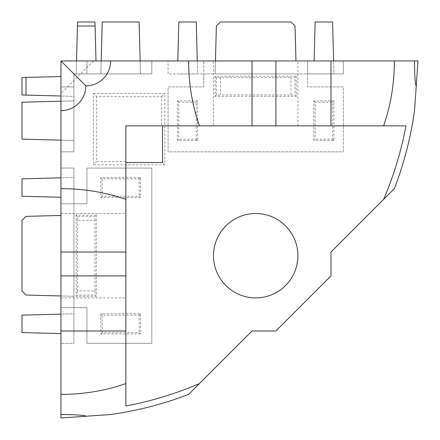 <?xml version="1.0" encoding="UTF-8"?>
<svg xmlns="http://www.w3.org/2000/svg" width="440" height="440" viewBox="0 0 440 440"><rect width="100%" height="100%" fill="white"/><g stroke="black" fill="none" stroke-linecap="round" stroke-linejoin="round"><path stroke-width="0.33" stroke-dasharray="2.2 1.65" d="M213.51 125.868L297.902 125.868L213.51 125.868L213.51 60.951L297.902 60.951L213.51 60.951M297.902 125.868L297.902 60.951M213.51 255.706A42.196 42.196 0 0 1 255.706 213.51A42.196 42.196 0 0 1 297.902 255.706A42.196 42.196 0 0 1 255.706 297.902A42.196 42.196 0 0 1 213.51 255.706M125.868 255.706L125.868 213.51L125.868 255.706M60.951 255.706L60.951 213.51L60.951 255.706M60.951 151.839L73.937 151.839L73.937 73.937L86.917 73.937L73.937 73.937L73.937 151.839L60.951 151.839L60.951 60.951L418 60.951L414.524 110.644M86.917 60.951L151.839 60.951L86.917 60.951L86.917 73.937L86.917 60.951L86.917 73.937L151.839 73.937L151.839 60.951L151.839 73.937L86.917 73.937L86.917 60.951M60.951 101.2L22 102.218L22 139.133L22 102.218L22 139.133L73.937 140.492L22 139.133L73.937 140.492L73.937 100.859L73.937 140.492L73.937 100.859L73.937 140.492L60.951 140.151L60.951 86.917L73.937 86.917L60.951 86.917L73.937 86.917L60.951 86.917L60.951 60.951L60.951 203.77L86.917 203.77L86.917 168.064L151.839 168.064L151.839 343.343L86.917 343.343L86.917 307.637L60.951 307.637L60.951 343.343L60.951 168.064L60.951 203.77L86.917 203.77L86.917 168.064L151.839 168.064L151.839 343.343L86.917 343.343L86.917 307.637L60.951 307.637L60.951 418L110.644 414.524M93.412 93.412L164.819 93.412L164.819 164.819L93.412 164.819L93.412 93.412L96.674 96.674L161.557 96.674L161.557 125.868L125.868 125.868L125.868 162.553M93.412 60.951L60.951 93.412M203.77 86.917L203.77 60.951L203.77 73.937L307.637 73.937L307.637 86.917L343.343 86.917L343.343 151.839L168.064 151.839L168.064 86.917L203.77 86.917L203.77 73.937L168.064 73.937L168.064 60.951L168.064 73.937L343.343 73.937L343.343 60.951L343.343 73.937L307.637 73.937L307.637 60.951L307.637 86.917L343.343 86.917L343.343 151.839L168.064 151.839L168.064 86.917L203.77 86.917M188.628 394.389L252.032 330.99L275.902 330.99L330.99 275.902L330.99 252.032L394.389 188.628M125.868 199.436L125.868 405.993M199.436 125.868L405.993 125.868M162.553 125.868L161.557 125.868M125.868 161.557L96.674 161.557L96.674 96.674M96.674 161.557L93.412 164.819M162.553 162.553L164.819 164.819M161.557 96.674L164.819 93.412M330.99 125.868L330.99 60.951M125.868 330.99L60.951 330.99M96.349 215.116L96.349 296.296L76.192 296.296L76.192 215.116L96.349 215.116L95.09 216.376L77.451 216.376L77.55 220.479L94.985 220.479L94.985 290.934L77.55 290.934L77.55 220.479M140.492 197.621L100.859 197.621L100.859 177.463L140.492 177.463L140.492 197.621L139.133 196.257L102.218 196.257L102.218 178.822L139.133 178.822L139.133 196.257M140.492 333.949L100.859 333.949L100.859 313.791L140.492 313.791L140.492 333.949L139.133 332.585L102.218 332.585L102.218 315.15L139.133 315.15L139.133 332.585M73.937 307.637L73.937 168.064L60.951 168.064L73.937 168.064L73.937 343.343L60.951 343.343L73.937 343.343L73.937 307.637M313.791 140.492L313.791 100.859L333.949 100.859L333.949 140.492L313.791 140.492L315.15 139.133L315.15 102.218L332.585 102.218L332.585 139.133L315.15 139.133M177.463 140.492L177.463 100.859L197.621 100.859L197.621 140.492L177.463 140.492L178.822 139.133L178.822 102.218L196.257 102.218L196.257 139.133L178.822 139.133M296.296 76.192L296.296 96.349L215.116 96.349L215.116 76.192L296.296 76.192L295.036 77.451L290.934 77.55L290.934 94.985L220.479 94.985L220.479 77.55L290.934 77.55M76.533 60.951L76.192 73.937L96.349 73.937L76.192 73.937L77.446 25.999L95.09 25.999L94.985 22L77.55 22L77.446 25.999M140.151 60.951L139.133 22L102.218 22L100.859 73.937L140.492 73.937L100.859 73.937L140.492 73.937L100.859 73.937L101.2 60.951M177.804 60.951L178.822 22L196.257 22L197.621 73.937L177.463 73.937L197.621 73.937L197.28 60.951M215.457 60.951L215.116 73.937L296.296 73.937L215.116 73.937L216.37 25.999L220.369 22L291.038 22L295.036 25.999L295.955 60.951M314.132 60.951L315.15 22L332.585 22L333.949 73.937L313.791 73.937L333.949 73.937L333.608 60.951M60.951 76.533L22 77.55L22 94.985L73.937 96.349L73.937 76.192L73.937 96.349L60.951 96.008M60.951 215.457L25.999 216.37L22 220.369L22 291.038L25.999 295.036L73.937 296.296L73.937 215.116L73.937 296.296L60.951 295.955M60.951 197.28L22 196.257L22 178.822L73.937 177.463L73.937 197.621L73.937 177.463L60.951 177.804M60.951 333.608L22 332.585L22 315.15L73.937 313.791L73.937 333.949L73.937 313.791L60.951 314.132M140.492 313.791L139.133 315.15M100.859 333.949L102.218 332.585M100.859 313.791L102.218 315.15M140.492 177.463L139.133 178.822M100.859 197.621L102.218 196.257M100.859 177.463L102.218 178.822M220.479 77.55L216.376 77.451L216.376 95.09L220.479 94.985M215.116 76.192L216.376 77.451M296.296 96.349L295.036 95.09L295.036 77.451M290.934 94.985L295.036 95.09M215.116 96.349L216.376 95.09M76.192 215.116L77.451 216.376M94.985 220.479L95.09 216.376M96.349 296.296L95.09 295.036L94.985 290.934M76.192 296.296L77.451 295.036L95.09 295.036M77.55 290.934L77.451 295.036M197.621 140.492L196.257 139.133M177.463 100.859L178.822 102.218M197.621 100.859L196.257 102.218M333.949 140.492L332.585 139.133M313.791 100.859L315.15 102.218M333.949 100.859L332.585 102.218M25.999 95.09L25.999 77.446M73.937 100.859L22 102.218L73.937 100.859M102.218 22L139.133 22L140.492 73.937L139.133 22L102.218 22L100.859 73.937L102.218 22M96.008 60.951L95.09 25.999M60.951 213.51L125.868 213.51M60.951 297.902L125.868 297.902"/><path stroke-width="0.66" d="M297.902 255.706A42.196 42.196 0 0 0 255.706 213.51A42.196 42.196 0 0 0 213.51 255.706A42.196 42.196 0 0 0 255.706 297.902A42.196 42.196 0 0 0 297.902 255.706M394.389 60.951A145.497 102.883 -90 0 1 383.581 125.868L405.993 125.868A351.098 351.098 0 0 1 383.581 199.436L394.389 188.628A357.049 357.049 0 0 0 414.524 110.644L418 60.951L60.951 60.951L60.951 418L110.644 414.524A357.049 357.049 0 0 0 188.628 394.389L199.436 383.581A351.098 351.098 0 0 1 125.868 405.993L125.868 383.581A145.497 102.883 0 0 1 60.951 394.389M60.951 101.2L22 102.218L22 139.133L60.951 140.151L60.951 151.839M110.644 60.951A24.904 24.844 -90 0 1 85.855 85.855A24.904 24.844 0 0 1 60.951 110.644M60.951 188.628A145.497 102.883 0 0 1 125.868 199.436L125.868 125.868L199.436 125.868A145.497 102.883 -90 0 1 188.628 60.951M60.951 414.524A24.904 1.738 0 0 1 85.855 416.257M416.257 85.855A24.904 1.738 -90 0 1 414.524 60.951M125.868 383.581L125.868 162.553L162.553 162.553L162.553 125.868L383.581 125.868M383.581 199.436L330.99 252.032L330.99 275.902L275.902 330.99L252.032 330.99L199.436 383.581M330.99 125.868L330.99 60.951M275.902 125.868L275.902 60.951M252.032 125.868L252.032 60.951M60.951 60.951L85.855 85.855M125.868 252.032L60.951 252.032M125.868 275.902L60.951 275.902M125.868 330.99L60.951 330.99M60.951 314.132L22 315.15L22 332.585L60.951 333.608M60.951 177.804L22 178.822L22 196.257L60.951 197.28M22 77.55L25.999 77.446L25.999 95.09L22 94.985L22 77.55M60.951 76.533L25.999 77.446M60.951 96.008L25.999 95.09M60.951 215.457L25.999 216.37L22 220.369L22 291.038L25.999 295.036L60.951 295.955M333.608 60.951L332.585 22L315.15 22L314.132 60.951M140.151 60.951L139.133 22L102.218 22L101.2 60.951M295.955 60.951L295.036 25.999L291.038 22L220.369 22L216.37 25.999L215.457 60.951M94.985 22L95.09 25.999L77.446 25.999L77.55 22L94.985 22M96.008 60.951L95.09 25.999M76.533 60.951L77.446 25.999M197.28 60.951L196.257 22L178.822 22L177.804 60.951"/></g></svg>
